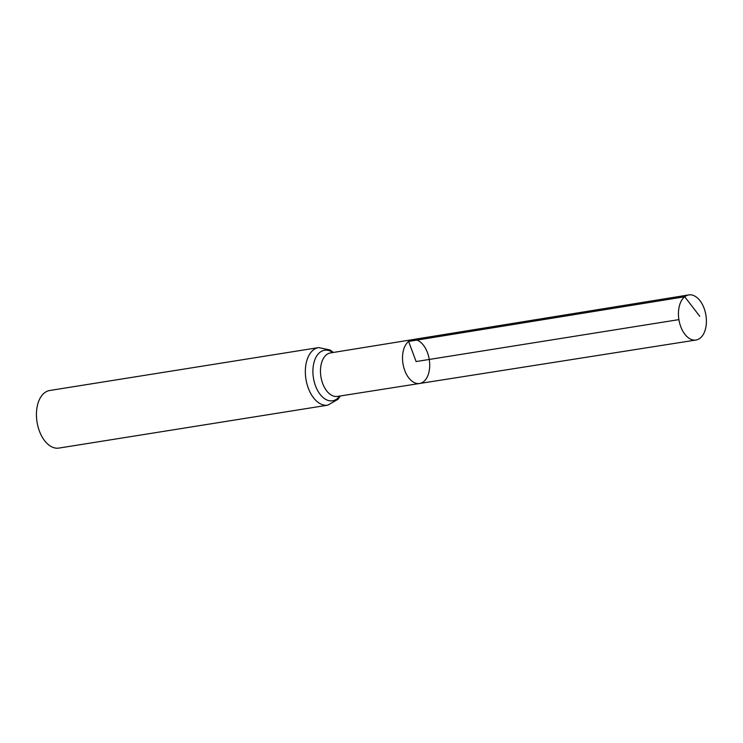 <?xml version="1.0" encoding="UTF-8"?>
<svg xmlns="http://www.w3.org/2000/svg" width="743" height="743" viewBox="0 0 743 743"><rect width="100%" height="100%" fill="white"/><g stroke="black" fill="none" stroke-linecap="round" stroke-linejoin="round"><path stroke-width="1.11" d="M412.588 339.625L330.468 352.925A22.021 13.198 80.9 0 0 326.53 354.699A22.021 13.198 80.9 0 0 321.654 380.202A22.021 13.198 80.9 0 0 337.406 396.418L419.591 383.49A22.206 13.309 -99.1 0 1 403.7 367.135A22.206 13.309 -99.1 0 1 408.622 341.427A22.206 13.309 -99.1 0 1 412.588 339.625A22.206 13.309 -99.1 0 1 429.25 359.463A22.206 13.309 -99.1 0 1 419.591 383.49A22.206 13.309 -99.1 0 1 403.7 367.135A22.206 13.309 -99.1 0 1 408.622 341.427A22.206 13.309 -99.1 0 1 412.588 339.625L688.807 294.915A22.838 13.68 -99.1 0 1 705.172 311.698A22.838 13.68 -99.1 0 1 700.12 338.167A22.838 13.68 -99.1 0 1 696.005 340.025A22.838 13.68 -99.1 0 1 679.659 323.205A22.838 13.68 -99.1 0 1 684.721 296.763A22.838 13.68 -99.1 0 1 688.807 294.915M333.384 352.451L330.022 349.962L318.598 347.594L49.697 390.502A29.153 17.47 80.9 0 0 44.459 392.861A29.153 17.47 80.9 0 0 38.004 426.64A29.153 17.47 80.9 0 0 58.883 448.085L327.784 405.176L337.926 399.344L340.331 395.963M678.916 319.62L416.108 361.553L408.622 341.427L684.721 296.763L699.767 316.295M318.598 347.594A29.153 17.47 80.9 0 0 313.36 349.953A29.153 17.47 80.9 0 0 306.905 383.732A29.153 17.47 80.9 0 0 327.784 405.176M332.799 352.544A25.587 15.334 80.9 0 0 319.936 352.331A25.587 15.334 80.9 0 0 316.472 388.217A25.587 15.334 80.9 0 0 339.746 396.047M419.591 383.49L696.005 340.025"/></g></svg>
